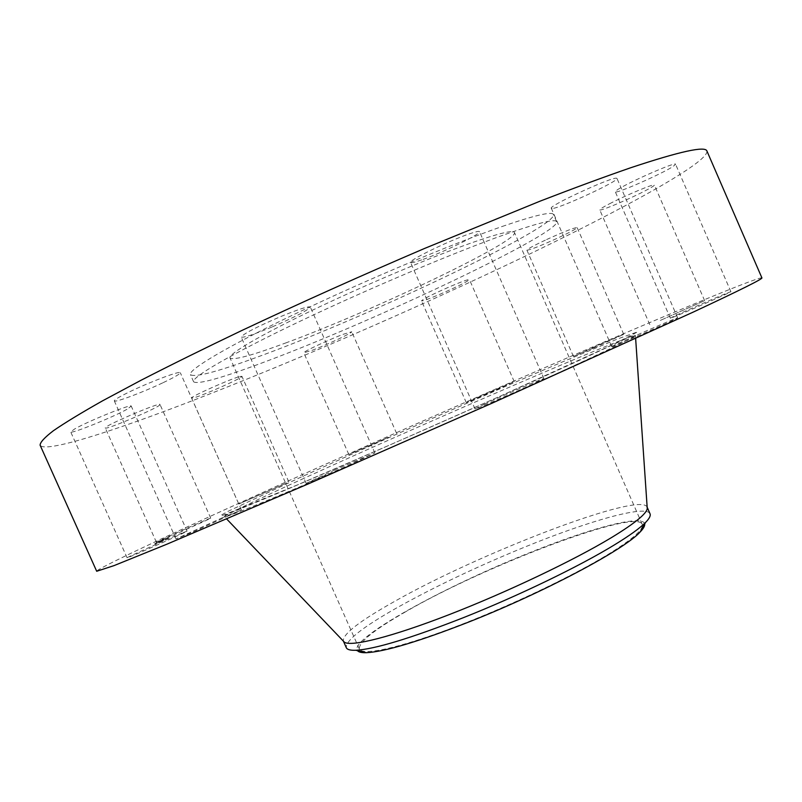 <?xml version="1.0" encoding="UTF-8"?>
<svg xmlns="http://www.w3.org/2000/svg" width="802" height="802" viewBox="0 0 802 802"><rect width="100%" height="100%" fill="white"/><g stroke="black" fill="none" stroke-linecap="round" stroke-linejoin="round"><path stroke-width="0.6" stroke-dasharray="4.01 3.01" d="M182.204 532.979C167.788 538.924 125.804 557.821 127.107 557.791L131.498 556.137C145.633 550.342 189.001 530.814 187.077 531.124L182.204 532.979M126.947 409.301C113.333 417.11 70.496 434.393 70.706 431.927L74.556 429.03C87.839 421.25 132.109 403.436 131.257 406.143L126.947 409.301M706.943 151.057C708.767 162.415 622.272 209.703 519.696 258.815C415.687 308.519 293.753 361.512 193.543 400.268C111.518 431.927 44.491 453.31 40.1 445.17M761.9 277.873C758.291 276.64 667.886 314.394 563.746 359.426C458.213 405.08 336.85 458.794 239.327 503.075C159.538 539.305 96.43 569.039 96.691 571.265M647.154 507.195L647.094 507.044C640.387 491.245 479.085 553.25 394.143 601.66C359.567 621.079 342.634 634.202 343.336 641.019L343.336 641.019M650.021 513.751C646.171 504.548 589.029 520.799 524.979 546.974C477.22 566.523 434.514 586.793 396.86 607.806C362.354 627.354 345.502 640.658 346.304 647.705M644.678 524.027C643.274 513.731 588.317 528.779 526.102 554.132C441.391 588.036 348.218 639.655 357.502 650.683M286.545 342.654C252.099 355.456 233.262 360.559 230.014 357.953C227.989 354.243 259.497 335.557 312.409 310.224C365.221 284.931 432.027 256.73 472.268 242.585C499.115 233.252 513.18 229.883 514.473 232.49C518.874 241.222 372.278 311.146 286.545 342.654M405.762 611.695C373.933 629.921 358.464 642.372 359.366 649.049C362.053 655.946 398.253 648.357 452.869 627.765C507.385 607.224 572.488 576.297 608.848 553.941C633.009 538.904 644.126 529.019 642.212 524.297C635.866 508.388 484.639 565.831 405.762 611.695M502.152 226.485C534.934 215.227 552.047 211.237 553.49 214.525C557.46 226.575 373.832 313.983 265.051 354.233C219.938 371.125 195.066 377.932 190.435 374.644C187.758 369.993 227.628 346.203 296.299 313.351C364.81 280.55 451.566 244.049 502.152 226.485M505.571 234.294C538.272 222.846 555.295 218.655 556.638 221.723C560.257 232.991 376.499 320.028 267.928 360.71C222.886 377.762 198.124 384.81 193.633 381.822C191.097 377.501 231.126 354.073 299.848 321.361C368.419 288.72 455.115 252.119 505.571 234.294M162.656 382.895C142.626 392.419 114.415 402.975 114.305 400.89C114.335 399.697 120.089 396.358 131.538 390.885C152.129 381.06 180.55 370.514 180.29 372.699C180.119 373.983 174.245 377.381 162.656 382.895M271.788 327.086C253.632 334.584 243.437 337.913 241.201 337.061C243.196 333.913 256.159 327.166 280.078 316.83C298.304 309.331 308.379 306.063 310.304 307.006C308.068 310.274 295.226 316.97 271.788 327.086M421.662 259.898C414.794 262.294 411.105 263.146 410.564 262.434C407.827 260.75 448.679 240.821 469.23 233.913C475.646 231.718 479.075 230.966 479.506 231.658C481.641 233.653 442.213 252.841 421.662 259.898M552.037 208.48L551.315 208.269C547.866 206.234 611.695 176.771 616.517 178.214L616.969 178.415C619.545 180.831 558.573 209.011 552.037 208.48M617.149 189.984C626.562 183.187 676.367 161.252 675.575 164.25L673.269 166.335C662.442 173.693 614.933 194.545 615.294 191.778L617.149 189.984M609.5 203.798C625.72 195.337 654.863 183.177 654.382 185.041C654.382 185.723 650.933 187.838 644.056 191.377C627.725 199.828 599.575 211.578 599.756 209.843C599.696 209.212 602.944 207.197 609.5 203.798M546.593 239.557C564.267 231.547 574.443 227.557 577.149 227.578C576.458 228.821 569.811 232.4 557.2 238.294C539.806 246.184 529.711 250.134 526.904 250.154C527.435 249.001 534.002 245.462 546.593 239.557M451.195 286.093C462.383 281.382 468.458 279.216 469.431 279.577C467.235 281.753 457.391 286.655 439.907 294.274C428.729 298.986 422.594 301.181 421.501 300.86C423.546 298.755 433.451 293.833 451.195 286.093M343.035 334.354L351.727 331.777C352.96 332.579 327.617 344.499 312.9 350.053L303.798 352.8C302.314 352.118 328.319 339.878 343.035 334.354M239.658 376.589L241.913 376.308C243.678 377.351 204.71 394.825 194.224 397.692L191.618 398.083C189.493 397.17 230.004 379.045 239.658 376.589M160.019 404.649C159.879 407.215 105.162 430.544 105.273 427.967L105.262 427.907C103.959 425.902 160.751 401.662 160.029 404.509L160.019 404.649M593.931 347.827L623.745 334.334L602.974 343.045L573.42 356.429L593.931 347.827M335.056 469.822L306.153 483.385L346.334 466.373L374.875 452.97L335.056 469.822M496.709 389.672L514.222 381.602L483.997 394.534L466.323 402.684L496.709 389.672M485.01 403.937L475.015 408.89C473.591 410.183 515.185 392.278 534.703 383.176L543.926 378.584C544.728 377.541 504.598 394.835 485.01 403.937M388.519 437.26L348.84 454.503L388.519 437.26M612.277 346.394L611.806 346.725C609.961 348.359 674.201 320.329 677.419 318.083L677.68 317.873C678.652 316.62 617.269 343.396 612.277 346.394M286.875 482.874L238.795 504.007L286.875 482.874M672.637 317.402C683.204 313.351 732.878 291.437 730.903 291.697L728.116 292.67C716.166 297.341 668.808 318.254 670.342 318.183L672.637 317.402M210.645 518.132C209.362 518.122 155.127 542.232 156.4 542.252L156.42 542.262C156.3 542.914 212.6 517.891 210.715 518.132L210.645 518.132M660.307 320.419L704.627 300.63L660.307 320.419M222.715 517.591L176.009 538.954L194.305 531.445L241.402 509.902L222.715 517.591M163.357 540.197L154.926 544.067L163.357 540.197M163.077 540.347L156.43 543.395L163.077 540.347M164.019 540.037L159.678 541.992L164.019 540.037L161.954 540.398L163.798 539.566L159.488 541.571L163.939 540.067L159.468 542.082L163.758 539.646M163.237 540.428L163.407 539.816L162.756 540.087L163.628 539.706L159.277 541.661L163.137 539.987M162.144 540.849L163.367 540.267L162.034 540.859L162.345 540.257L160.37 541.109L163.187 539.846L162.084 540.879M162.014 540.388L159.999 541.791L162.094 540.378M168.27 538.152L167.758 538.383L168.27 538.152M163.297 540.227L162.786 540.458L163.297 540.227M167.307 538.493L166.796 538.723L167.307 538.493M155.889 543.606L155.377 543.846L155.889 543.606M158.575 542.342L158.074 542.573L158.575 542.342M160.681 541.631L161.192 541.39L160.681 541.631M165.433 539.495L165.944 539.265L165.433 539.495M156.651 543.375L157.162 543.134L156.651 543.375M163.177 539.776L154.746 543.646L163.177 539.776M160.721 541.079L167.367 538.032L160.721 541.079M167.919 537.821L168.43 537.581L167.919 537.821M162.946 539.896L163.458 539.666L162.946 539.896M166.956 538.162L167.468 537.931L166.956 538.162M155.538 543.275L156.049 543.044L155.538 543.275M158.225 542.012L158.736 541.771L158.225 542.012M160.661 541.119L160.149 541.35L160.661 541.119M165.412 538.994L164.901 539.225L165.412 538.994M156.631 542.854L156.119 543.094L156.631 542.854M304.068 478.253C254.986 500.669 221.242 516.889 224.64 516.859C227.668 517.079 277.692 496.638 356.86 462.363C435.867 428.168 531.445 385.491 584.618 360.76C617.039 345.662 633.981 337.301 635.445 335.677C638.773 330.354 424.759 422.935 304.068 478.253M301.382 476.959L228.74 510.994L220.58 515.455L222.776 515.385L297.031 485.08L393.231 443.496L499.736 396.368L614.883 343.667L637.841 331.757L618.332 338.675L566.703 360.128C491.395 392.108 379.857 441.23 301.382 476.959M127.107 557.791L70.706 431.927M187.077 531.124L131.257 406.143M635.645 338.604L635.384 335.537L634.001 334.885L585.731 357.391C508.899 392.98 345.963 464.799 270.635 496.298L225.272 515.115L224.58 516.719L226.675 518.984M359.366 649.049L230.014 357.953M642.212 524.297L514.473 232.49M556.638 221.723L553.49 214.525M193.633 381.822L190.435 374.644M623.745 334.334L577.149 227.578M573.42 356.429L526.904 250.154M306.153 483.385L241.201 337.061M374.875 452.97L310.304 307.006M514.222 381.602L469.431 279.577M466.323 402.684L421.501 300.86M475.015 408.89L410.564 262.434M543.926 378.584L479.506 231.658M396.619 433.401L351.727 331.777M348.84 454.503L303.798 352.8M611.806 346.725L551.315 208.269M677.68 317.873L616.969 178.415M288.8 481.862L241.913 376.308M238.795 504.007L191.618 398.083M730.903 291.697L675.575 164.25M670.342 318.183L615.294 191.778M156.4 542.252L105.273 427.967M210.715 518.132L160.029 404.509M704.627 300.63L654.382 185.041M649.8 324.64L599.756 209.843M176.009 538.954L114.305 400.89M241.402 509.902L180.29 372.699"/><path stroke-width="1.2" d="M630.653 167.768C680.086 151.337 705.519 145.774 706.943 151.057L761.9 277.873C763.123 278.705 740.286 290.083 693.399 312.018L492.438 403.015L309.261 483.466L166.846 544.217L113.964 565.641L96.691 571.265L40.1 445.17C40.13 442.313 44.581 437.481 53.453 430.684C65.032 422.714 81.453 412.739 102.696 400.749L141.032 380.258C170.836 364.97 204.31 348.449 241.442 330.675C300.199 302.986 361.211 275.587 424.489 248.48L540.207 201.101C574.463 187.879 604.608 176.771 630.653 167.768M357.502 650.683C358.674 652.166 361.632 652.838 366.384 652.698L355.697 650.272C350.263 650.452 347.136 649.59 346.304 647.705L343.396 641.159L344.419 642.222C351.276 647.013 391.877 636.878 449.471 614.512C506.994 592.187 573.711 560.397 611.375 537.651C634.372 523.636 646.332 513.972 647.254 508.658L647.154 507.195M355.697 650.272C374.664 649.219 410.554 638.352 463.366 617.68C518.323 595.886 579.676 566.192 614.522 544.819C629.63 535.586 639.986 528.107 645.59 522.413C649.389 518.523 650.863 515.636 650.021 513.751L647.154 507.185M366.384 652.698C384.629 651.765 418.624 641.59 468.368 622.182C543.636 592.578 624.638 549.42 640.176 531.937C643.475 528.528 644.978 525.891 644.678 524.027M344.419 642.222L226.675 518.984M647.254 508.658L635.645 338.604M640.176 531.937L645.59 522.413"/></g></svg>
